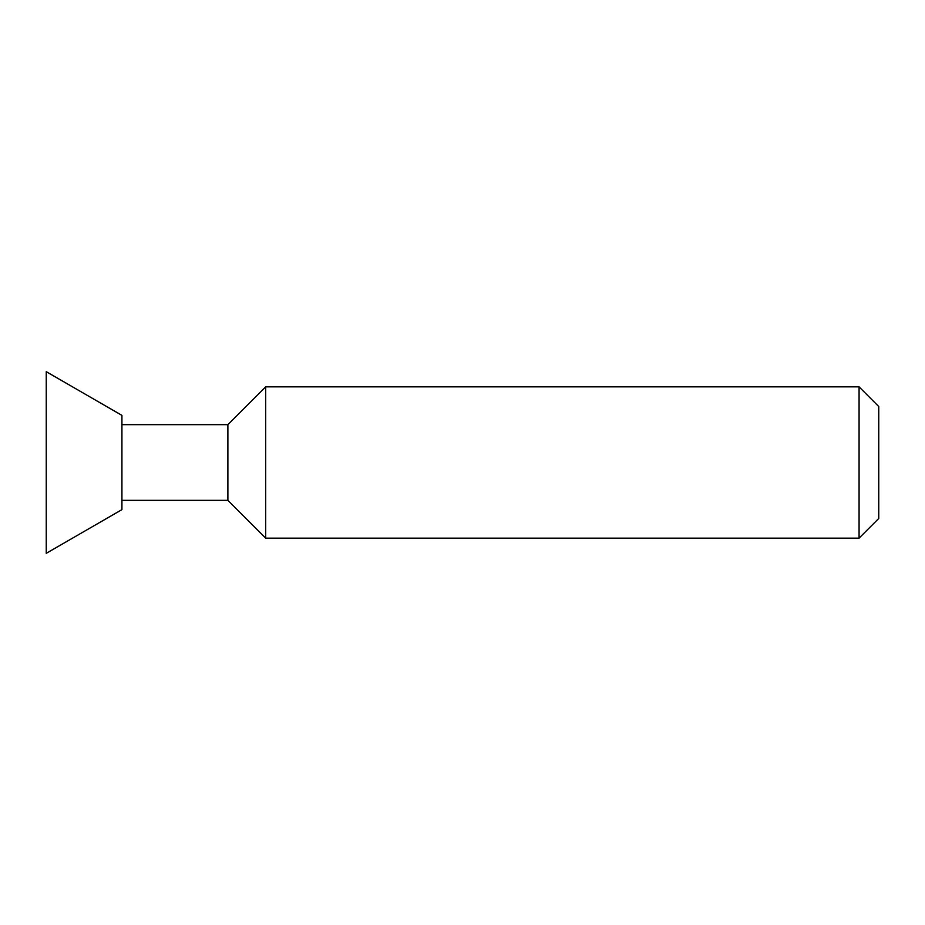 <?xml version="1.0" encoding="UTF-8"?>
<svg xmlns="http://www.w3.org/2000/svg" width="925" height="925" viewBox="0 0 925 925"><rect width="100%" height="100%" fill="white"/><g stroke="black" fill="none" stroke-linecap="round" stroke-linejoin="round"><path stroke-width="1.39" d="M121.927 509.629L121.927 415.371L46.25 371.677L46.25 553.323L121.927 509.629M121.927 500.344L227.885 500.344L227.885 424.656L121.927 424.656M227.885 500.344L265.695 538.153L265.695 386.847L227.885 424.656M859.071 386.847L878.75 406.526L878.75 518.474L859.071 538.153L859.071 386.847L265.695 386.847M859.071 538.153L265.695 538.153"/></g></svg>
